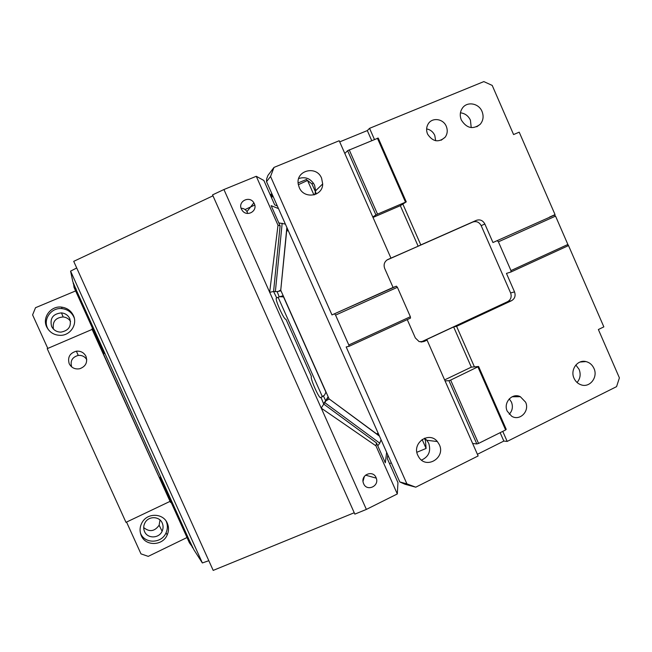 <?xml version="1.0" encoding="UTF-8"?>
<svg xmlns="http://www.w3.org/2000/svg" width="652" height="652" viewBox="0 0 652 652"><rect width="100%" height="100%" fill="white"/><g stroke="black" fill="none" stroke-linecap="round" stroke-linejoin="round"><path stroke-width="0.98" d="M73.497 283.18L74.002 287.32L92.592 328.486L92.071 328.714L170.555 502.464L171.069 502.219L189.398 542.806L192.935 547.623M188.208 537.867L187.931 537.435M187.018 537.525L148.232 556.368L140.971 553.866L126.553 522.073M313.506 183.22L311.917 183.88M73.154 283.318L104.206 351.99M192.609 547.786L162.014 479.986M161.989 480.002L159.813 477.305L171.069 502.219M169.846 501.469L125.983 522.342L47.221 348.665L92.128 329.415L170.555 502.464M75.624 290.922L35.518 307.703L32.6 314.9L47.8 348.412M46.675 326.872C41.956 317.451 50.905 305.617 61.524 307.116C67.042 307.874 71.003 310.686 73.407 315.544C77.678 324.174 70.571 335.283 60.66 335.348C54.23 335.291 49.568 332.471 46.675 326.872M74.287 318.135L73.806 316.929C71.435 312.153 67.539 309.39 62.119 308.649C51.679 307.173 42.877 318.82 47.514 328.078L48.387 329.708M69.78 318.641C68.093 315.25 65.322 313.335 61.475 312.887C53.008 313.791 49.715 318.282 51.581 326.359C53.497 330.091 56.594 332.015 60.88 332.137C68.745 330.67 71.712 326.171 69.78 318.641M70.563 321.444C68.843 318.795 66.374 317.296 63.162 316.962C55.501 317.654 52.258 321.697 53.448 329.097M143.701 527.566C149.512 532.276 154.663 531.494 159.137 525.219L160.001 519.994M86.773 359.692C84.85 356.53 82.005 355.104 78.232 355.421C72.217 357.149 70.025 360.963 71.679 366.864L71.704 366.929M76.039 288.803L76.349 290.385M69.21 363.702C71.459 367.826 74.956 369.513 79.683 368.755C85.697 366.522 87.8 362.406 85.999 356.408C83.994 352.602 80.791 350.857 76.39 351.183C69.805 353.074 67.409 357.239 69.21 363.702M92.071 328.714L92.128 329.415M141.297 535.659C139.398 531.111 139.715 526.645 142.234 522.26C147.702 512.545 163.269 513.165 167.287 523.173C168.941 527.052 168.917 530.981 167.197 534.95C162.772 545.928 145.624 546.457 141.297 535.659M140.424 533.067L140.587 533.45C144.85 544.078 161.712 543.564 166.073 532.774C167.76 528.862 167.792 524.999 166.162 521.184L166.121 521.103M307.108 180.645L306.57 179.43L298.135 182.935M271.933 193.807L271.02 194.182L272.226 196.896M270.319 195.021L271.02 194.182M160.628 476.922L159.813 477.305M104.793 353.286L103.961 353.653L104.173 351.998M92.592 328.486L103.961 353.653M144.54 531.559C147.458 538.829 158.966 538.601 162.103 531.258C163.35 528.503 163.399 525.773 162.242 523.059C159.479 516.164 148.705 515.846 145.086 522.594C143.456 525.545 143.277 528.527 144.54 531.559M509.261 398.861L511.453 402.097C513.181 406.693 512.448 410.752 509.236 414.264M507.24 411.192C503.034 402.651 512.285 392.471 520.329 396.701L525.577 402.154C529.986 411.07 519.734 421.469 511.633 416.196L507.24 411.192M407.255 319.602L415.348 337.956L419.163 341.64L424.093 341.477L420.964 342.047L507.623 301.656C510.883 299.692 511.877 296.782 510.606 292.927L514.534 291.9C515.822 295.796 514.819 298.73 511.527 300.711L456.587 326.326L474.411 366.864L478.609 366.489L450.646 380.083L478.552 443.425L505.618 429.953L477.957 367.003M502.765 431.371L507.174 441.412L616.572 386.636L619.4 377.875L598.373 329.529L603.85 326.872L568.275 245.038L567.827 245.25M514.534 291.9L506.449 273.408L510.94 272.006L510.964 270.588L567.876 244.484L567.778 245.926L510.94 272.006M574.029 378.25C569.962 369.839 577.509 359.317 585.936 361.575C589.595 362.488 592.269 364.77 593.964 368.421C598.218 377.174 589.856 387.997 581.185 384.859C577.941 383.767 575.553 381.567 574.029 378.25M554.387 215.127L492.953 242.536L554.387 215.127L555.545 216.114L567.876 244.484M555.545 216.114L498.405 241.827L510.964 270.588M498.405 241.827L497.305 240.8M567.827 245.185L568.275 245.038M549.481 217.116L555.048 214.614L519.212 132.169L513.58 134.556L492.211 85.42L483.841 81.598L369.554 128.33L374.427 139.422M288.208 230.49L286.644 231.207L280.743 290.23L329.073 398.869L376.579 433.849L378.16 433.189M387.532 259.667L390.947 258.135L372.814 216.994L375.919 214.924L347.614 150.677L344.818 153.473L339.203 140.742L274.003 167.401L270.556 176.456L266.538 181.663L266.635 178.876L267.956 175.396L274.003 167.401M372.814 216.994L344.818 153.473M373.009 217.45L400.328 205.682L406.261 201.859L378.225 138.061L347.614 150.677M349.195 149.813L377.532 214.133L375.919 214.924M406.905 483.874L415.756 487.183L404.965 484.24L399.798 481.95L406.905 483.874L346.179 346.945L349.016 346.334L348.804 344.965L410.369 316.725L397.394 287.296L396.4 286.179L331.974 314.924L270.556 176.456M348.804 344.965L335.568 315.12L397.394 287.296M349.016 346.334L410.491 318.119L410.369 316.725M339.7 141.875L367.312 130.579L369.554 128.33M377.532 214.133L406.261 201.859M405.487 202.104L377.402 138.191M367.312 130.579L371.697 140.547M335.568 315.12L334.655 313.946M500.141 432.675L503.833 441.078L507.174 441.412M424.093 341.477L427.068 340.091L445.055 380.898L448.951 380.678L476.832 443.955L478.552 443.425M448.951 380.678L450.646 380.083M445.055 380.898L472.635 443.466L476.832 443.955M456.587 326.326L453.645 326.937L471.323 367.141L474.411 366.864M471.323 367.141L444.615 379.904M478.609 366.489L506.221 429.326L505.618 429.953M477.403 454.297L503.833 441.078M472.635 443.466L478.136 455.952L415.756 487.183M399.798 481.95L266.538 181.663M387.94 259.472L387.182 259.863C384.264 262.014 383.433 264.883 384.696 268.469L393.075 287.45L396.4 286.179M393.075 287.45L331.974 314.924M321.591 178.2L322.691 183.945C322.781 196.496 303.881 199.43 299.235 187.499L298.282 184.329C295.397 170.441 316.473 164.989 321.591 178.2M314.794 194.671L315.641 190.743L314.574 185.168C310.898 178.624 305.601 176.415 298.697 178.534M426.62 128.917C430.353 129.642 433.067 131.802 434.77 135.371L435.666 140.726M427.573 134.1C426.131 130.53 426.318 127.173 428.136 124.019C432.015 117.124 443.246 118.582 446.278 126.317C447.851 130.294 447.468 133.929 445.145 137.222C438.609 142.861 432.757 141.818 427.573 134.1M482.024 111.443C478.788 103.228 467.174 101.158 462.48 108.012C459.986 111.655 459.611 115.665 461.347 120.049C466.677 128.338 472.969 129.748 480.214 124.287C483.287 120.555 483.89 116.276 482.024 111.443M471.217 127.605L470.426 120.172C468.323 115.82 464.99 113.366 460.434 112.812M577.069 382.496C580.288 378.649 580.965 374.272 579.115 369.382L575.855 365.006M421.518 460.084C428.731 456.759 431.135 451.168 428.731 443.303L426.815 440.271L424.501 438.217M417.802 455.3L418.788 457.117C426.302 469.676 445.829 457.753 439.342 444.68L437.37 441.551C429.065 430.899 411.697 443.001 417.802 455.3M453.645 326.937L424.346 340.588L427.068 340.091M510.606 292.927L481.184 225.657L484.843 223.986L492.953 242.536M402.846 204.06L420.809 244.924L476.376 220.343C480.035 219.178 482.855 220.392 484.843 223.986M400.328 205.682L418.152 246.212L420.809 244.924M390.947 258.135L418.152 246.212M481.184 225.657C479.22 222.096 476.425 220.889 472.79 222.055L386.897 260.05M387.777 454.868L387.329 458.658L397.956 482.61L397.312 493.947L366.367 509.416L354.851 514.126L212.552 194.883L223.929 189.528L269.667 292.251L278.005 225.25L280.099 225.82L271.15 205.657L278.485 208.583M212.968 195.82L73.717 261.346L213.196 570.402L354.24 512.749M208.819 560.696L202.364 562.953L193.954 549.88L189.341 540.361L76.708 290.979L72.804 281.64L70.587 271.134L202.364 562.953M366.367 509.416L321.281 408.168L375.951 445.854L397.312 493.947M376.049 477.59C372.993 469.807 360.735 474.607 363.245 482.651L363.629 483.727C366.864 491.828 379.472 486.229 376.269 478.152L376.049 477.59M363.017 481.323L364.411 476.376M326.008 391.974L324.549 395.153L320.531 397.663M320.8 397.541L320.629 397.663C318.869 398.568 309.724 377.508 311.411 376.448L285.935 319.227C284.288 320.637 274.353 298.437 276.456 298.037L276.432 298.045M379.48 436.164L329.374 399.089M329.113 399.073L326.114 400.711L324.745 402.61L379.774 443.164L381.07 439.758M328.135 396.742L325.698 400.744L323.473 396.082M323.531 403.678L325.698 400.744M321.02 397.451L323.694 404.036L376.497 442.952L375.951 445.854M324.745 402.61L321.208 408.111L269.667 292.251M379.774 443.164L377.769 445.821L376.497 442.952M241.403 209.064L242.357 210.637C247.116 217.271 257.947 210.963 254.313 203.701L253.864 202.845C249.683 195.282 237.564 201.289 241.403 209.064M247.752 213.465L246.961 211.598C245.559 209.463 243.603 208.33 241.085 208.208M277.32 205.959L274.688 204.867L263.864 180.474L256.269 176.293L223.929 189.528M256.269 176.293L278.005 225.25M280.099 225.82L273.587 291.477L269.659 292.34M279.235 296.864L277.141 291.64M281.012 290.825L276.75 291.656L273.587 291.477L276.725 297.915M325.984 392.325L283.547 296.921L279.716 296.684L278.127 297.288L322.438 396.84M276.497 298.021L278.127 297.288M280.792 289.749L286.856 227.442M285.364 224.084L278.812 222.911M275.364 291.664L282.169 223.245M278.461 291.403L280.604 290.034M70.587 271.134L76.716 267.98M316.391 193.986L311.925 183.888L307.54 180.449L313.938 194.924M245.062 209.545L254.761 205.03M271.338 197.311L273.115 196.48M298.355 184.72L307.54 180.449M377.769 445.821L385.316 462.806L386.636 452.292M424.428 438.25L425.446 440.556L426.098 448.454L416.889 452.268M389.521 463.605L391.322 462.863M422.121 439.472L426.098 448.454M507.623 301.656L511.527 300.711M472.79 222.055L476.376 220.343M379.056 435.226L376.97 433.686M325.584 401.387L328.241 397.003M287.23 228.281L286.953 231.069M63.162 316.962L61.475 312.887M78.232 355.421L76.39 351.183M166.073 532.774L167.197 534.95M62.119 308.649L61.524 307.116M159.137 525.219L162.103 531.258M520.329 396.701L512.081 396.775M445.145 137.222L441.168 140.229M476.759 126.781L480.214 124.287M315.641 190.743L322.691 183.945M579.987 362.047L585.936 361.575M426.815 440.271L437.37 441.551M365.544 475.153L376.269 478.152M326.114 400.711L328.29 397.109M246.961 211.598L253.864 202.845M280.352 296.513L283.196 295.739"/></g></svg>
